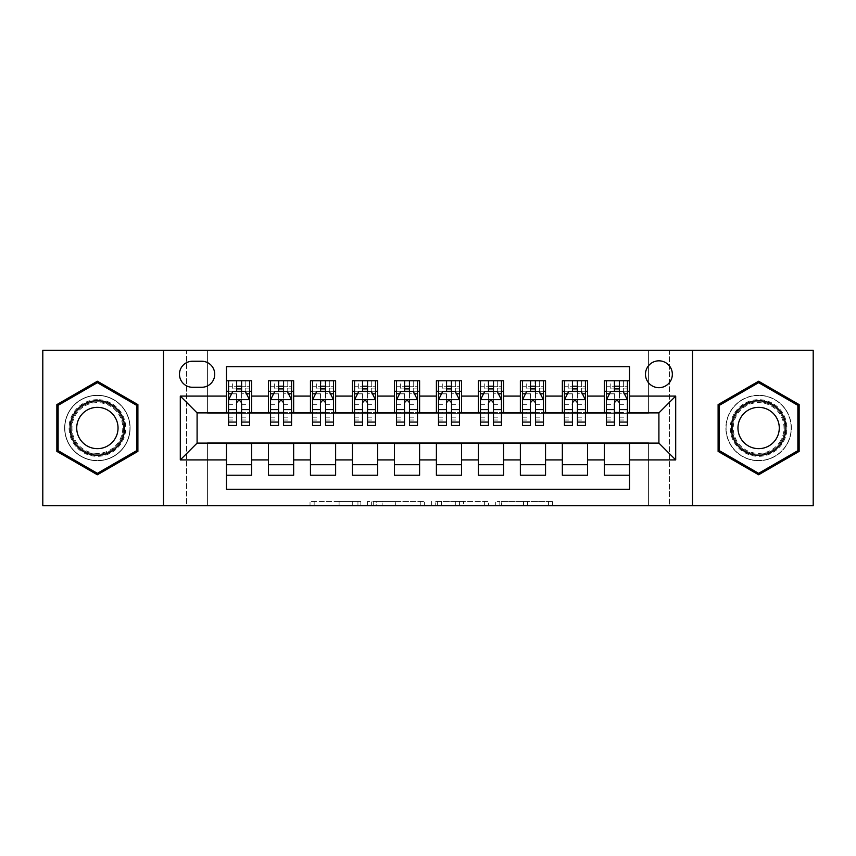 <?xml version="1.0" encoding="UTF-8"?>
<svg xmlns="http://www.w3.org/2000/svg" width="856" height="856" viewBox="0 0 856 856"><rect width="100%" height="100%" fill="white"/><g stroke="black" fill="none" stroke-linecap="round" stroke-linejoin="round"><path stroke-width="0.64" stroke-dasharray="4.28 3.21" d="M360.825 505.671L314.163 505.671L360.825 505.671L360.825 501.466L339.094 501.466L339.094 505.671L339.094 501.466L360.825 501.466L360.825 505.671L360.825 501.466L339.094 501.466L339.094 505.671L339.094 501.466L360.825 501.466L314.163 501.466L360.825 501.466M758.619 395.258A32.742 32.742 0 0 0 725.877 428A32.742 32.742 0 0 0 758.619 460.742A32.742 32.742 0 0 1 725.877 428A32.742 32.742 0 0 1 758.619 395.258A32.742 32.742 0 0 1 791.372 428A32.742 32.742 0 0 1 758.619 460.742A32.742 32.742 0 0 0 791.372 428A32.742 32.742 0 0 0 758.619 395.258M658.906 360.825A13.439 13.439 0 0 0 645.478 374.265A13.439 13.439 0 0 0 658.906 387.693A13.439 13.439 0 0 0 672.345 374.265A13.439 13.439 0 0 0 658.906 360.825M97.381 460.742A32.742 32.742 0 0 1 64.628 428A32.742 32.742 0 0 1 97.381 395.258A32.742 32.742 0 0 1 130.123 428A32.742 32.742 0 0 1 97.381 460.742A32.742 32.742 0 0 1 64.628 428A32.742 32.742 0 0 1 97.381 395.258A32.742 32.742 0 0 1 130.123 428A32.742 32.742 0 0 1 97.381 460.742M548.439 505.671L499.808 505.671L548.439 505.671L548.439 501.466L527.628 501.466L552.559 501.466L552.559 505.671L552.559 501.466L499.808 501.466L552.559 501.466L552.559 505.671L552.559 501.466L548.439 501.466L548.439 505.671M523.508 505.671L501.456 505.671L523.508 505.671L523.508 501.466L527.628 501.466L523.508 501.466L523.508 505.671L523.508 501.466L501.456 501.466L501.456 505.671L501.456 501.466L523.508 501.466L523.508 505.671M495.688 505.671L499.808 505.671L495.688 505.671L495.688 501.466L499.808 501.466L495.688 501.466L495.688 505.671M310.033 505.671L314.163 505.671L310.033 505.671L310.033 501.466L314.163 501.466L310.033 501.466L310.033 505.671M648.409 505.671L669.403 505.671L669.403 350.329L813.2 350.329L813.2 505.671L669.403 505.671L669.403 350.329L648.409 350.329L648.409 413.309L207.591 413.309L207.591 350.329L648.409 350.329L648.409 413.309L207.591 413.309L207.591 350.329L186.597 350.329L186.597 505.671L42.8 505.671L42.8 350.329L186.597 350.329L186.597 505.671L207.591 505.671L207.591 442.691L648.409 442.691L648.409 505.671L207.591 505.671L207.591 442.691L648.409 442.691L648.409 505.671M424.394 505.671L420.275 505.671L424.394 505.671L424.394 501.466L424.394 505.671M371.643 505.671L420.275 505.671L367.524 505.671L371.643 505.671L371.643 501.466L424.394 501.466L367.524 501.466L367.524 505.671L367.524 501.466L371.643 501.466L371.643 505.671M435.725 505.671L488.476 505.671L431.606 505.671L435.725 505.671L435.725 501.466L488.476 501.466L488.476 505.671L488.476 501.466L463.545 501.466L463.545 505.671M604.336 380.77L629.524 380.77L629.524 391.267L604.336 391.267L604.336 380.77M562.349 380.77L587.537 380.77L587.537 391.267L562.349 391.267L562.349 380.77M520.362 380.77L545.55 380.77L545.55 391.267L520.362 391.267L520.362 380.77M478.376 380.77L503.574 380.77L503.574 391.267L478.376 391.267L478.376 380.77M436.4 380.77L461.587 380.77L461.587 391.267L436.4 391.267L436.4 380.77M394.413 380.77L419.601 380.77L419.601 391.267L394.413 391.267L394.413 380.77M352.426 380.77L377.624 380.77L377.624 391.267L352.426 391.267L352.426 380.77M310.45 380.77L335.638 380.77L335.638 391.267L310.45 391.267L310.45 380.77M268.463 380.77L293.651 380.77L293.651 391.267L268.463 391.267L268.463 380.77M226.476 475.23L226.476 464.733L251.664 464.733L251.664 475.23L226.476 475.23L226.476 489.3L629.524 489.3L629.524 475.23L604.336 475.23L604.336 464.733L629.524 464.733L629.524 475.23M293.651 475.23L268.463 475.23L268.463 464.733L293.651 464.733L293.651 475.23M335.638 475.23L310.45 475.23L310.45 464.733L335.638 464.733L335.638 475.23M377.624 475.23L352.426 475.23L352.426 464.733L377.624 464.733L377.624 475.23M419.601 475.23L394.413 475.23L394.413 464.733L419.601 464.733L419.601 475.23M461.587 475.23L436.4 475.23L436.4 464.733L461.587 464.733L461.587 475.23M503.574 475.23L478.376 475.23L478.376 464.733L503.574 464.733L503.574 475.23M545.55 475.23L520.362 475.23L520.362 464.733L545.55 464.733L545.55 475.23M587.537 475.23L562.349 475.23L562.349 464.733L587.537 464.733L587.537 475.23M604.336 464.733L604.336 443.536L658.906 443.119L658.906 412.881L587.537 412.881L587.537 391.267M587.537 412.464L545.55 412.881L545.55 391.267M545.55 412.464L503.574 412.881L503.574 391.267M503.574 412.464L461.587 412.881L461.587 391.267M461.587 412.464L419.601 412.881L419.601 391.267M419.601 412.464L377.624 412.881L377.624 391.267M377.624 412.464L335.638 412.881L335.638 391.267M335.638 412.464L293.651 412.881L293.651 391.267M226.476 380.77L251.664 380.77L251.664 391.267L226.476 391.267L226.476 366.7L629.524 366.7L629.524 380.77M562.349 464.733L562.349 443.536L604.336 443.536M520.362 464.733L520.362 443.536L562.349 443.536M478.376 464.733L478.376 443.536L520.362 443.536M436.4 464.733L436.4 443.536L478.376 443.536M394.413 464.733L394.413 443.536L436.4 443.536M352.426 464.733L352.426 443.536L394.413 443.536M310.45 464.733L310.45 443.536L352.426 443.536M268.463 464.733L268.463 443.536L310.45 443.536M293.651 412.464L251.664 412.881L251.664 391.267M226.476 464.733L226.476 443.536L268.463 443.536M251.664 412.464L197.094 412.881L197.094 443.119L226.476 443.536M241.595 391.267L236.556 391.267M226.476 412.464L226.476 391.267M228.573 412.464L236.556 412.464M241.595 412.464L249.567 412.464M251.664 464.733L251.664 443.536M270.56 412.464L278.542 412.464M283.571 412.464L291.554 412.464M283.571 391.267L278.542 391.267M268.463 412.464L268.463 391.267M293.651 464.733L293.651 443.536M335.638 464.733L335.638 443.536M310.45 412.464L310.45 391.267M325.558 391.267L320.519 391.267M312.547 412.464L320.519 412.464M325.558 412.464L333.54 412.464M377.624 464.733L377.624 443.536M352.426 412.464L352.426 391.267M367.545 391.267L362.505 391.267M354.534 412.464L362.505 412.464M367.545 412.464L375.517 412.464M419.601 464.733L419.601 443.536M394.413 412.464L394.413 391.267M409.532 391.267L404.492 391.267M396.51 412.464L404.492 412.464M409.532 412.464L417.503 412.464M461.587 464.733L461.587 443.536M436.4 412.464L436.4 391.267M451.508 391.267L446.468 391.267M438.497 412.464L446.468 412.464M451.508 412.464L459.49 412.464M503.574 464.733L503.574 443.536M478.376 412.464L478.376 391.267M493.495 391.267L488.455 391.267M480.484 412.464L488.455 412.464M493.495 412.464L501.466 412.464M545.55 464.733L545.55 443.536M520.362 412.464L520.362 391.267M535.481 391.267L530.442 391.267M522.46 412.464L530.442 412.464M535.481 412.464L543.453 412.464M587.537 464.733L587.537 443.536M562.349 412.464L562.349 391.267M577.458 391.267L572.429 391.267M564.446 412.464L572.429 412.464M577.458 412.464L585.44 412.464M629.524 464.733L629.524 443.536M604.336 412.464L604.336 391.267M629.524 412.464L629.524 391.267M619.444 391.267L614.405 391.267M606.433 412.464L614.405 412.464M619.444 412.464L627.427 412.464M192.472 361.243A13.011 13.011 0 0 0 179.46 374.265A13.011 13.011 0 0 0 192.472 387.276L201.706 387.276A13.011 13.011 0 0 0 214.728 374.265A13.011 13.011 0 0 0 201.706 361.243L192.472 361.243M163.507 505.671L163.507 350.329M692.493 350.329L692.493 505.671M56.86 451.39L97.381 474.78L137.891 451.39L137.891 404.61L97.381 381.22L56.86 404.61L56.86 451.39M799.14 451.39L799.14 404.61L758.619 381.22L718.109 404.61L718.109 451.39L758.619 474.78L799.14 451.39M376.18 505.671L382.151 505.671L376.18 505.671L376.18 501.466L373.291 501.466L373.291 505.671L373.291 501.466L382.151 501.466L376.18 501.466L376.18 505.671M382.151 505.671L395.344 505.671L382.151 505.671L382.151 501.466L395.344 501.466L395.344 505.671L395.344 501.466L382.151 501.466L382.151 505.671M435.725 501.466L459.426 501.466L459.426 505.671L459.426 501.466L455.306 501.466L459.426 501.466L459.426 505.671L459.426 501.466L463.545 501.466M437.373 501.466L437.373 505.671L437.373 501.466M431.606 501.466L431.606 505.671L431.606 501.466M228.573 380.77L228.573 391.267L228.573 386.227L236.556 386.227L236.556 380.77L249.567 380.77L236.556 380.77M228.573 399.87L228.573 420.018L228.573 399.87L232.779 391.47L245.372 391.47L249.567 399.87L249.567 420.018L249.567 399.87M228.573 425.486L228.573 386.227L249.567 386.227L249.567 391.267L249.567 380.77M249.567 425.486L249.567 386.227L241.595 386.227L241.595 380.77M232.361 380.77L245.79 380.77L232.361 380.77L232.361 391.267L245.79 391.267L232.361 391.267L232.361 380.77M236.556 386.227L236.556 393.867L228.573 393.867M249.567 393.867L241.595 393.867L241.595 386.227M231.623 393.781L236.556 393.781L236.556 391.47M241.595 391.47L241.595 393.781L246.528 393.781M236.556 425.486L236.556 393.867M241.595 393.867L241.595 425.486M236.556 393.781L236.556 403.015C238.225 399.838 239.905 399.838 241.595 403.015L241.595 393.781M228.573 391.267L249.567 391.267M245.79 380.77L245.79 391.267L245.79 380.77M97.381 399.656A28.344 28.344 0 0 0 69.036 428A28.344 28.344 0 0 0 97.381 456.344A28.344 28.344 0 0 0 125.714 428A28.344 28.344 0 0 0 97.381 399.656M97.381 454.236A26.236 26.236 0 0 1 71.144 428A26.236 26.236 0 0 1 97.381 401.764A26.236 26.236 0 0 0 71.144 428A26.236 26.236 0 0 0 97.381 454.236A26.236 26.236 0 0 0 123.617 428A26.236 26.236 0 0 0 97.381 401.764A26.236 26.236 0 0 1 123.617 428A26.236 26.236 0 0 1 97.381 454.236A26.236 26.236 0 0 0 123.617 428A26.236 26.236 0 0 0 97.381 401.764M97.381 407.338A20.662 20.662 0 0 0 76.719 428A20.662 20.662 0 0 0 97.381 448.662A20.662 20.662 0 0 0 118.042 428A20.662 20.662 0 0 0 97.381 407.338M97.381 395.461A32.539 32.539 0 0 1 129.919 428A32.539 32.539 0 0 1 97.381 460.539A32.539 32.539 0 0 1 64.842 428A32.539 32.539 0 0 1 97.381 395.461A32.539 32.539 0 0 1 129.919 428A32.539 32.539 0 0 1 97.381 460.539A32.539 32.539 0 0 1 64.842 428A32.539 32.539 0 0 1 97.381 395.461M136.628 450.663L97.381 473.325L58.122 450.663L58.122 405.337L97.381 382.675L136.628 405.337L136.628 450.663M734.084 413.833A28.344 28.344 0 0 0 744.453 452.546A28.344 28.344 0 0 0 783.165 442.167A28.344 28.344 0 0 0 772.786 403.454A28.344 28.344 0 0 0 734.084 413.833M781.346 441.118A26.236 26.236 0 0 1 745.501 450.727A26.236 26.236 0 0 1 735.893 414.882A26.236 26.236 0 0 0 745.501 450.727A26.236 26.236 0 0 0 781.346 441.118A26.236 26.236 0 0 0 771.738 405.273A26.236 26.236 0 0 0 735.893 414.882A26.236 26.236 0 0 1 771.738 405.273A26.236 26.236 0 0 1 781.346 441.118A26.236 26.236 0 0 0 771.738 405.273A26.236 26.236 0 0 0 735.893 414.882M740.729 417.675A20.662 20.662 0 0 0 748.294 445.89A20.662 20.662 0 0 0 776.51 438.325A20.662 20.662 0 0 0 768.956 410.11A20.662 20.662 0 0 0 740.729 417.675M730.446 411.736A32.539 32.539 0 0 1 774.894 399.827A32.539 32.539 0 0 1 786.803 444.264A32.539 32.539 0 0 1 742.355 456.173A32.539 32.539 0 0 1 730.446 411.736A32.539 32.539 0 0 1 774.894 399.827A32.539 32.539 0 0 1 786.803 444.264A32.539 32.539 0 0 1 742.355 456.173A32.539 32.539 0 0 1 730.446 411.736M797.878 405.337L797.878 450.663L758.619 473.325L719.372 450.663L719.372 405.337L758.619 382.675L797.878 405.337M270.56 380.77L270.56 391.267L270.56 386.227L278.542 386.227L278.542 380.77L291.554 380.77L278.542 380.77M270.56 399.87L270.56 420.018L270.56 399.87L274.755 391.47L287.359 391.47L291.554 399.87L291.554 420.018L291.554 399.87M270.56 425.486L270.56 386.227L291.554 386.227L291.554 391.267L291.554 380.77M291.554 425.486L291.554 386.227L283.571 386.227L283.571 380.77M274.337 380.77L287.776 380.77L274.337 380.77L274.337 391.267L287.776 391.267L274.337 391.267L274.337 380.77M278.542 386.227L278.542 393.867L270.56 393.867M291.554 393.867L283.571 393.867L283.571 386.227M273.61 393.781L278.542 393.781L278.542 391.47M283.571 391.47L283.571 393.781L288.515 393.781M278.542 425.486L278.542 393.867M283.571 393.867L283.571 425.486M278.542 393.781L278.542 403.015C280.212 399.838 281.892 399.838 283.571 403.015L283.571 393.781M270.56 391.267L291.554 391.267M287.776 380.77L287.776 391.267L287.776 380.77M312.547 380.77L312.547 391.267L312.547 386.227L320.519 386.227L320.519 380.77L333.54 380.77L320.519 380.77M312.547 399.87L312.547 420.018L312.547 399.87L316.741 391.47L329.335 391.47L333.54 399.87L333.54 420.018L333.54 399.87M312.547 425.486L312.547 386.227L333.54 386.227L333.54 391.267L333.54 380.77M333.54 425.486L333.54 386.227L325.558 386.227L325.558 380.77M316.324 380.77L329.763 380.77L316.324 380.77L316.324 391.267L329.763 391.267L316.324 391.267L316.324 380.77M320.519 386.227L320.519 393.867L312.547 393.867M333.54 393.867L325.558 393.867L325.558 386.227M315.586 393.781L320.519 393.781L320.519 391.47M325.558 391.47L325.558 393.781L330.491 393.781M320.519 425.486L320.519 393.867M325.558 393.867L325.558 425.486M320.519 393.781L320.519 403.015C322.198 399.838 323.878 399.838 325.558 403.015L325.558 393.781M312.547 391.267L333.54 391.267M329.763 380.77L329.763 391.267L329.763 380.77M354.534 380.77L354.534 391.267L354.534 386.227L362.505 386.227L362.505 380.77L375.517 380.77L362.505 380.77M354.534 399.87L354.534 420.018L354.534 399.87L358.728 391.47L371.322 391.47L375.517 399.87L375.517 420.018L375.517 399.87M354.534 425.486L354.534 386.227L375.517 386.227L375.517 391.267L375.517 380.77M375.517 425.486L375.517 386.227L367.545 386.227L367.545 380.77M358.311 380.77L371.739 380.77L358.311 380.77L358.311 391.267L371.739 391.267L358.311 391.267L358.311 380.77M362.505 386.227L362.505 393.867L354.534 393.867M375.517 393.867L367.545 393.867L367.545 386.227M357.573 393.781L362.505 393.781L362.505 391.47M367.545 391.47L367.545 393.781L372.478 393.781M362.505 425.486L362.505 393.867M367.545 393.867L367.545 425.486M362.505 393.781L362.505 403.015C364.185 399.838 365.865 399.838 367.545 403.015L367.545 393.781M354.534 391.267L375.517 391.267M371.739 380.77L371.739 391.267L371.739 380.77M396.51 380.77L396.51 391.267L396.51 386.227L404.492 386.227L404.492 380.77L417.503 380.77L404.492 380.77M396.51 399.87L396.51 420.018L396.51 399.87L400.715 391.47L413.309 391.47L417.503 399.87L417.503 420.018L417.503 399.87M396.51 425.486L396.51 386.227L417.503 386.227L417.503 391.267L417.503 380.77M417.503 425.486L417.503 386.227L409.532 386.227L409.532 380.77M400.287 380.77L413.726 380.77L400.287 380.77L400.287 391.267L413.726 391.267L400.287 391.267L400.287 380.77M404.492 386.227L404.492 393.867L396.51 393.867M417.503 393.867L409.532 393.867L409.532 386.227M399.559 393.781L404.492 393.781L404.492 391.47M409.532 391.47L409.532 393.781L414.465 393.781M404.492 425.486L404.492 393.867M409.532 393.867L409.532 425.486M404.492 393.781L404.492 403.015C406.161 399.838 407.841 399.838 409.532 403.015L409.532 393.781M396.51 391.267L417.503 391.267M413.726 380.77L413.726 391.267L413.726 380.77M438.497 380.77L438.497 391.267L438.497 386.227L446.468 386.227L446.468 380.77L459.49 380.77L446.468 380.77M438.497 399.87L438.497 420.018L438.497 399.87L442.691 391.47L455.285 391.47L459.49 399.87L459.49 420.018L459.49 399.87M438.497 425.486L438.497 386.227L459.49 386.227L459.49 391.267L459.49 380.77M459.49 425.486L459.49 386.227L451.508 386.227L451.508 380.77M442.274 380.77L455.713 380.77L442.274 380.77L442.274 391.267L455.713 391.267L442.274 391.267L442.274 380.77M446.468 386.227L446.468 393.867L438.497 393.867M459.49 393.867L451.508 393.867L451.508 386.227M441.536 393.781L446.468 393.781L446.468 391.47M451.508 391.47L451.508 393.781L456.441 393.781M446.468 425.486L446.468 393.867M451.508 393.867L451.508 425.486M446.468 393.781L446.468 403.015C448.148 399.838 449.828 399.838 451.508 403.015L451.508 393.781M438.497 391.267L459.49 391.267M455.713 380.77L455.713 391.267L455.713 380.77M480.484 380.77L480.484 391.267L480.484 386.227L488.455 386.227L488.455 380.77L501.466 380.77L488.455 380.77M480.484 399.87L480.484 420.018L480.484 399.87L484.678 391.47L497.272 391.47L501.466 399.87L501.466 420.018L501.466 399.87M480.484 425.486L480.484 386.227L501.466 386.227L501.466 391.267L501.466 380.77M501.466 425.486L501.466 386.227L493.495 386.227L493.495 380.77M484.261 380.77L497.689 380.77L484.261 380.77L484.261 391.267L497.689 391.267L484.261 391.267L484.261 380.77M488.455 386.227L488.455 393.867L480.484 393.867M501.466 393.867L493.495 393.867L493.495 386.227M483.522 393.781L488.455 393.781L488.455 391.47M493.495 391.47L493.495 393.781L498.427 393.781M488.455 425.486L488.455 393.867M493.495 393.867L493.495 425.486M488.455 393.781L488.455 403.015C490.135 399.838 491.815 399.838 493.495 403.015L493.495 393.781M480.484 391.267L501.466 391.267M497.689 380.77L497.689 391.267L497.689 380.77M522.46 380.77L522.46 391.267L522.46 386.227L530.442 386.227L530.442 380.77L543.453 380.77L530.442 380.77M522.46 399.87L522.46 420.018L522.46 399.87L526.665 391.47L539.259 391.47L543.453 399.87L543.453 420.018L543.453 399.87M522.46 425.486L522.46 386.227L543.453 386.227L543.453 391.267L543.453 380.77M543.453 425.486L543.453 386.227L535.481 386.227L535.481 380.77M526.237 380.77L539.676 380.77L526.237 380.77L526.237 391.267L539.676 391.267L526.237 391.267L526.237 380.77M530.442 386.227L530.442 393.867L522.46 393.867M543.453 393.867L535.481 393.867L535.481 386.227M525.509 393.781L530.442 393.781L530.442 391.47M535.481 391.47L535.481 393.781L540.414 393.781M530.442 425.486L530.442 393.867M535.481 393.867L535.481 425.486M530.442 393.781L530.442 403.015C532.111 399.838 533.791 399.838 535.481 403.015L535.481 393.781M522.46 391.267L543.453 391.267M539.676 380.77L539.676 391.267L539.676 380.77M564.446 380.77L564.446 391.267L564.446 386.227L572.429 386.227L572.429 380.77L585.44 380.77L572.429 380.77M564.446 399.87L564.446 420.018L564.446 399.87L568.641 391.47L581.245 391.47L585.44 399.87L585.44 420.018L585.44 399.87M564.446 425.486L564.446 386.227L585.44 386.227L585.44 391.267L585.44 380.77M585.44 425.486L585.44 386.227L577.458 386.227L577.458 380.77M568.223 380.77L581.663 380.77L568.223 380.77L568.223 391.267L581.663 391.267L568.223 391.267L568.223 380.77M572.429 386.227L572.429 393.867L564.446 393.867M585.44 393.867L577.458 393.867L577.458 386.227M567.485 393.781L572.429 393.781L572.429 391.47M577.458 391.47L577.458 393.781L582.39 393.781M572.429 425.486L572.429 393.867M577.458 393.867L577.458 425.486M572.429 393.781L572.429 403.015C574.098 399.838 575.778 399.838 577.458 403.015L577.458 393.781M564.446 391.267L585.44 391.267M581.663 380.77L581.663 391.267L581.663 380.77M606.433 380.77L606.433 391.267L606.433 386.227L614.405 386.227L614.405 380.77L627.427 380.77L614.405 380.77M606.433 399.87L606.433 420.018L606.433 399.87L610.628 391.47L623.222 391.47L627.427 399.87L627.427 420.018L627.427 399.87M606.433 425.486L606.433 386.227L627.427 386.227L627.427 391.267L627.427 380.77M627.427 425.486L627.427 386.227L619.444 386.227L619.444 380.77M610.21 380.77L623.639 380.77L610.21 380.77L610.21 391.267L623.639 391.267L610.21 391.267L610.21 380.77M614.405 386.227L614.405 393.867L606.433 393.867M627.427 393.867L619.444 393.867L619.444 386.227M609.472 393.781L614.405 393.781L614.405 391.47M619.444 391.47L619.444 393.781L624.377 393.781M614.405 425.486L614.405 393.867M619.444 393.867L619.444 425.486M614.405 393.781L614.405 403.015C616.085 399.838 617.765 399.838 619.444 403.015L619.444 393.781M606.433 391.267L627.427 391.267M623.639 380.77L623.639 391.267L623.639 380.77M357.947 501.466L357.947 505.671L357.947 501.466M352.276 501.466L352.276 505.671L352.276 501.466M314.163 501.466L314.163 505.671L314.163 501.466M420.275 501.466L420.275 505.671L420.275 501.466M484.357 501.466L484.357 505.671L484.357 501.466M455.306 501.466L455.306 505.671L455.306 501.466M441.493 501.466L441.493 505.671L441.493 501.466M527.628 501.466L527.628 505.671L527.628 501.466M499.808 501.466L499.808 505.671L499.808 501.466M228.68 399.656L249.46 399.656M228.573 417.182L236.556 417.182M241.595 417.182L249.567 417.182M228.573 404.728L236.556 404.728M241.595 404.728L249.567 404.728M249.567 388.902L241.595 388.902M236.556 388.902L228.573 388.902M236.973 391.267L236.973 380.77M241.178 391.267L241.178 380.77M97.381 453.38A25.38 25.38 0 0 1 72 428A25.38 25.38 0 0 1 97.381 402.62A25.38 25.38 0 0 1 122.761 428A25.38 25.38 0 0 1 97.381 453.38M780.597 440.69A25.38 25.38 0 0 1 745.929 449.978A25.38 25.38 0 0 1 736.642 415.31A25.38 25.38 0 0 1 771.31 406.022A25.38 25.38 0 0 1 780.597 440.69M270.667 399.656L291.447 399.656M270.56 417.182L278.542 417.182M283.571 417.182L291.554 417.182M270.56 404.728L278.542 404.728M283.571 404.728L291.554 404.728M291.554 388.902L283.571 388.902M278.542 388.902L270.56 388.902M278.96 391.267L278.96 380.77M283.154 391.267L283.154 380.77M312.654 399.656L333.433 399.656M312.547 417.182L320.519 417.182M325.558 417.182L333.54 417.182M312.547 404.728L320.519 404.728M325.558 404.728L333.54 404.728M333.54 388.902L325.558 388.902M320.519 388.902L312.547 388.902M320.947 391.267L320.947 380.77M325.141 391.267L325.141 380.77M354.63 399.656L375.42 399.656M354.534 417.182L362.505 417.182M367.545 417.182L375.517 417.182M354.534 404.728L362.505 404.728M367.545 404.728L375.517 404.728M375.517 388.902L367.545 388.902M362.505 388.902L354.534 388.902M362.923 391.267L362.923 380.77M367.128 391.267L367.128 380.77M396.617 399.656L417.396 399.656M396.51 417.182L404.492 417.182M409.532 417.182L417.503 417.182M396.51 404.728L404.492 404.728M409.532 404.728L417.503 404.728M417.503 388.902L409.532 388.902M404.492 388.902L396.51 388.902M404.909 391.267L404.909 380.77M409.104 391.267L409.104 380.77M438.604 399.656L459.383 399.656M438.497 417.182L446.468 417.182M451.508 417.182L459.49 417.182M438.497 404.728L446.468 404.728M451.508 404.728L459.49 404.728M459.49 388.902L451.508 388.902M446.468 388.902L438.497 388.902M446.896 391.267L446.896 380.77M451.091 391.267L451.091 380.77M480.58 399.656L501.37 399.656M480.484 417.182L488.455 417.182M493.495 417.182L501.466 417.182M480.484 404.728L488.455 404.728M493.495 404.728L501.466 404.728M501.466 388.902L493.495 388.902M488.455 388.902L480.484 388.902M488.872 391.267L488.872 380.77M493.077 391.267L493.077 380.77M522.567 399.656L543.346 399.656M522.46 417.182L530.442 417.182M535.481 417.182L543.453 417.182M522.46 404.728L530.442 404.728M535.481 404.728L543.453 404.728M543.453 388.902L535.481 388.902M530.442 388.902L522.46 388.902M530.859 391.267L530.859 380.77M535.054 391.267L535.054 380.77M564.553 399.656L585.333 399.656M564.446 417.182L572.429 417.182M577.458 417.182L585.44 417.182M564.446 404.728L572.429 404.728M577.458 404.728L585.44 404.728M585.44 388.902L577.458 388.902M572.429 388.902L564.446 388.902M572.846 391.267L572.846 380.77M577.04 391.267L577.04 380.77M606.54 399.656L627.32 399.656M606.433 417.182L614.405 417.182M619.444 417.182L627.427 417.182M606.433 404.728L614.405 404.728M619.444 404.728L627.427 404.728M627.427 388.902L619.444 388.902M614.405 388.902L606.433 388.902M614.822 391.267L614.822 380.77M619.027 391.267L619.027 380.77M228.573 420.018L236.556 420.018M241.595 420.018L249.567 420.018M270.56 420.018L278.542 420.018M283.571 420.018L291.554 420.018M312.547 420.018L320.519 420.018M325.558 420.018L333.54 420.018M354.534 420.018L362.505 420.018M367.545 420.018L375.517 420.018M396.51 420.018L404.492 420.018M409.532 420.018L417.503 420.018M438.497 420.018L446.468 420.018M451.508 420.018L459.49 420.018M480.484 420.018L488.455 420.018M493.495 420.018L501.466 420.018M522.46 420.018L530.442 420.018M535.481 420.018L543.453 420.018M564.446 420.018L572.429 420.018M577.458 420.018L585.44 420.018M606.433 420.018L614.405 420.018M619.444 420.018L627.427 420.018"/><path stroke-width="1.28" d="M658.906 360.825A13.439 13.439 0 0 0 645.478 374.265A13.439 13.439 0 0 0 658.906 387.693A13.439 13.439 0 0 0 672.345 374.265A13.439 13.439 0 0 0 658.906 360.825M692.493 505.671L813.2 505.671L813.2 350.329L692.493 350.329L692.493 505.671L163.507 505.671L163.507 350.329L42.8 350.329L42.8 505.671L163.507 505.671M629.524 380.77L604.336 380.77L604.336 396.093L587.537 396.093L587.537 412.881L604.336 412.881L604.336 396.093M587.537 396.093L587.537 380.77L562.349 380.77L562.349 396.093L545.55 396.093L545.55 412.881L562.349 412.881L562.349 396.093M545.55 396.093L545.55 380.77L520.362 380.77L520.362 396.093L503.574 396.093L503.574 412.881L520.362 412.881L520.362 396.093M503.574 396.093L503.574 380.77L478.376 380.77L478.376 396.093L461.587 396.093L461.587 412.881L478.376 412.881L478.376 396.093M461.587 396.093L461.587 380.77L436.4 380.77L436.4 396.093L419.601 396.093L419.601 412.881L436.4 412.881L436.4 396.093M419.601 396.093L419.601 380.77L394.413 380.77L394.413 396.093L377.624 396.093L377.624 412.881L394.413 412.881L394.413 396.093M377.624 396.093L377.624 380.77L352.426 380.77L352.426 396.093L335.638 396.093L335.638 412.881L352.426 412.881L352.426 396.093M335.638 396.093L335.638 380.77L310.45 380.77L310.45 396.093L293.651 396.093L293.651 412.881L310.45 412.881L310.45 396.093M293.651 396.093L293.651 380.77L268.463 380.77L268.463 412.881L251.664 412.881L251.664 380.77L226.476 380.77M226.476 475.23L251.664 475.23L251.664 443.119L268.463 443.119L268.463 475.23L293.651 475.23L293.651 443.119L310.45 443.119L310.45 459.907L293.651 459.907M310.45 459.907L310.45 475.23L335.638 475.23L335.638 443.119L352.426 443.119L352.426 459.907L335.638 459.907M352.426 459.907L352.426 475.23L377.624 475.23L377.624 443.119L394.413 443.119L394.413 459.907L377.624 459.907M394.413 459.907L394.413 475.23L419.601 475.23L419.601 443.119L436.4 443.119L436.4 459.907L419.601 459.907M436.4 459.907L436.4 475.23L461.587 475.23L461.587 443.119L478.376 443.119L478.376 459.907L461.587 459.907M478.376 459.907L478.376 475.23L503.574 475.23L503.574 443.119L520.362 443.119L520.362 459.907L503.574 459.907M520.362 459.907L520.362 475.23L545.55 475.23L545.55 443.119L562.349 443.119L562.349 459.907L545.55 459.907M562.349 459.907L562.349 475.23L587.537 475.23L587.537 443.119L604.336 443.119L604.336 459.907L587.537 459.907M192.472 387.276L201.706 387.276A13.011 13.011 0 0 0 214.728 374.265A13.011 13.011 0 0 0 201.706 361.243L192.472 361.243A13.011 13.011 0 0 0 179.46 374.265A13.011 13.011 0 0 0 192.472 387.276M692.493 350.329L163.507 350.329M629.524 396.093L629.524 366.7L226.476 366.7L226.476 412.881L197.094 412.881L197.094 443.119L226.476 443.119L226.476 489.3L629.524 489.3L629.524 443.119L658.906 443.119L658.906 412.881L629.524 412.881L629.524 396.093L675.705 396.093L675.705 459.907L629.524 459.907M226.476 459.907L180.295 459.907L180.295 396.093L226.476 396.093M604.336 459.907L604.336 475.23L629.524 475.23M226.476 391.267L228.573 391.267M236.556 391.267L241.595 391.267M249.567 391.267L251.664 391.267M226.476 412.464L228.573 412.464M236.556 412.464L241.595 412.464M249.567 412.464L251.664 412.464M226.476 443.536L251.664 443.536M226.476 464.733L251.664 464.733M268.463 412.464L270.56 412.464M278.542 412.464L283.571 412.464M291.554 412.464L293.651 412.464M268.463 391.267L270.56 391.267M278.542 391.267L283.571 391.267M291.554 391.267L293.651 391.267M268.463 443.536L293.651 443.536M268.463 464.733L293.651 464.733M310.45 443.536L335.638 443.536M310.45 464.733L335.638 464.733M310.45 391.267L312.547 391.267M320.519 391.267L325.558 391.267M333.54 391.267L335.638 391.267M310.45 412.464L312.547 412.464M320.519 412.464L325.558 412.464M333.54 412.464L335.638 412.464M352.426 443.536L377.624 443.536M352.426 464.733L377.624 464.733M352.426 391.267L354.534 391.267M362.505 391.267L367.545 391.267M375.517 391.267L377.624 391.267M352.426 412.464L354.534 412.464M362.505 412.464L367.545 412.464M375.517 412.464L377.624 412.464M394.413 443.536L419.601 443.536M394.413 464.733L419.601 464.733M394.413 391.267L396.51 391.267M404.492 391.267L409.532 391.267M417.503 391.267L419.601 391.267M394.413 412.464L396.51 412.464M404.492 412.464L409.532 412.464M417.503 412.464L419.601 412.464M436.4 443.536L461.587 443.536M436.4 464.733L461.587 464.733M436.4 391.267L438.497 391.267M446.468 391.267L451.508 391.267M459.49 391.267L461.587 391.267M436.4 412.464L438.497 412.464M446.468 412.464L451.508 412.464M459.49 412.464L461.587 412.464M478.376 443.536L503.574 443.536M478.376 464.733L503.574 464.733M478.376 391.267L480.484 391.267M488.455 391.267L493.495 391.267M501.466 391.267L503.574 391.267M478.376 412.464L480.484 412.464M488.455 412.464L493.495 412.464M501.466 412.464L503.574 412.464M520.362 443.536L545.55 443.536M520.362 464.733L545.55 464.733M520.362 391.267L522.46 391.267M530.442 391.267L535.481 391.267M543.453 391.267L545.55 391.267M520.362 412.464L522.46 412.464M530.442 412.464L535.481 412.464M543.453 412.464L545.55 412.464M562.349 443.536L587.537 443.536M562.349 464.733L587.537 464.733M562.349 391.267L564.446 391.267M572.429 391.267L577.458 391.267M585.44 391.267L587.537 391.267M562.349 412.464L564.446 412.464M572.429 412.464L577.458 412.464M585.44 412.464L587.537 412.464M604.336 443.536L629.524 443.536M604.336 464.733L629.524 464.733M604.336 391.267L606.433 391.267M614.405 391.267L619.444 391.267M627.427 391.267L629.524 391.267M604.336 412.464L606.433 412.464M614.405 412.464L619.444 412.464M627.427 412.464L629.524 412.464M197.094 412.881L180.295 396.093M197.094 443.119L180.295 459.907M675.705 396.093L658.906 412.881M675.705 459.907L658.906 443.119M97.381 474.78L137.891 451.39L137.891 404.61L97.381 381.22L56.86 404.61L56.86 451.39L97.381 474.78M799.14 404.61L758.619 381.22L718.109 404.61L718.109 451.39L758.619 474.78L799.14 451.39L799.14 404.61M241.595 386.227L236.556 386.227M249.567 422.062L241.595 422.062L241.595 425.486L249.567 425.486L249.567 399.87L245.372 391.47L232.779 391.47L228.573 399.87L228.573 425.486L236.556 425.486L236.556 422.062L228.573 422.062M228.573 399.87L228.573 380.77M249.567 399.87L249.567 380.77M236.556 391.47L236.556 380.77M241.595 380.77L241.595 391.47M241.595 422.062L241.595 403.015C239.915 399.784 238.236 399.784 236.556 403.015L236.556 422.062M97.381 400.715A27.285 27.285 0 0 0 70.085 428A27.285 27.285 0 0 0 97.381 455.285A27.285 27.285 0 0 0 124.666 428A27.285 27.285 0 0 0 97.381 400.715M97.381 407.338A20.662 20.662 0 0 0 76.719 428A20.662 20.662 0 0 0 97.381 448.662A20.662 20.662 0 0 0 118.042 428A20.662 20.662 0 0 0 97.381 407.338M136.628 450.663L97.381 473.325L58.122 450.663L58.122 405.337L97.381 382.675L136.628 405.337L136.628 450.663M734.983 414.358A27.285 27.285 0 0 0 744.977 451.636A27.285 27.285 0 0 0 782.256 441.643A27.285 27.285 0 0 0 772.262 404.364A27.285 27.285 0 0 0 734.983 414.358M740.729 417.675A20.662 20.662 0 0 0 748.294 445.89A20.662 20.662 0 0 0 776.51 438.325A20.662 20.662 0 0 0 768.956 410.11A20.662 20.662 0 0 0 740.729 417.675M797.878 405.337L797.878 450.663L758.619 473.325L719.372 450.663L719.372 405.337L758.619 382.675L797.878 405.337M283.571 386.227L278.542 386.227M291.554 422.062L283.571 422.062L283.571 425.486L291.554 425.486L291.554 399.87L287.359 391.47L274.755 391.47L270.56 399.87L270.56 425.486L278.542 425.486L278.542 422.062L270.56 422.062M270.56 399.87L270.56 380.77M291.554 399.87L291.554 380.77M278.542 391.47L278.542 380.77M283.571 380.77L283.571 391.47M283.571 422.062L283.571 403.015C281.902 399.784 280.222 399.784 278.542 403.015L278.542 422.062M325.558 386.227L320.519 386.227M333.54 422.062L325.558 422.062L325.558 425.486L333.54 425.486L333.54 399.87L329.335 391.47L316.741 391.47L312.547 399.87L312.547 425.486L320.519 425.486L320.519 422.062L312.547 422.062M312.547 399.87L312.547 380.77M333.54 399.87L333.54 380.77M320.519 391.47L320.519 380.77M325.558 380.77L325.558 391.47M325.558 422.062L325.558 403.015C323.878 399.784 322.198 399.784 320.519 403.015L320.519 422.062M367.545 386.227L362.505 386.227M375.517 422.062L367.545 422.062L367.545 425.486L375.517 425.486L375.517 399.87L371.322 391.47L358.728 391.47L354.534 399.87L354.534 425.486L362.505 425.486L362.505 422.062L354.534 422.062M354.534 399.87L354.534 380.77M375.517 399.87L375.517 380.77M362.505 391.47L362.505 380.77M367.545 380.77L367.545 391.47M367.545 422.062L367.545 403.015C365.865 399.784 364.185 399.784 362.505 403.015L362.505 422.062M409.532 386.227L404.492 386.227M417.503 422.062L409.532 422.062L409.532 425.486L417.503 425.486L417.503 399.87L413.309 391.47L400.715 391.47L396.51 399.87L396.51 425.486L404.492 425.486L404.492 422.062L396.51 422.062M396.51 399.87L396.51 380.77M417.503 399.87L417.503 380.77M404.492 391.47L404.492 380.77M409.532 380.77L409.532 391.47M409.532 422.062L409.532 403.015C407.852 399.784 406.172 399.784 404.492 403.015L404.492 422.062M451.508 386.227L446.468 386.227M459.49 422.062L451.508 422.062L451.508 425.486L459.49 425.486L459.49 399.87L455.285 391.47L442.691 391.47L438.497 399.87L438.497 425.486L446.468 425.486L446.468 422.062L438.497 422.062M438.497 399.87L438.497 380.77M459.49 399.87L459.49 380.77M446.468 391.47L446.468 380.77M451.508 380.77L451.508 391.47M451.508 422.062L451.508 403.015C449.839 399.784 448.159 399.784 446.468 403.015L446.468 422.062M493.495 386.227L488.455 386.227M501.466 422.062L493.495 422.062L493.495 425.486L501.466 425.486L501.466 399.87L497.272 391.47L484.678 391.47L480.484 399.87L480.484 425.486L488.455 425.486L488.455 422.062L480.484 422.062M480.484 399.87L480.484 380.77M501.466 399.87L501.466 380.77M488.455 391.47L488.455 380.77M493.495 380.77L493.495 391.47M493.495 422.062L493.495 403.015C491.815 399.784 490.135 399.784 488.455 403.015L488.455 422.062M535.481 386.227L530.442 386.227M543.453 422.062L535.481 422.062L535.481 425.486L543.453 425.486L543.453 399.87L539.259 391.47L526.665 391.47L522.46 399.87L522.46 425.486L530.442 425.486L530.442 422.062L522.46 422.062M522.46 399.87L522.46 380.77M543.453 399.87L543.453 380.77M530.442 391.47L530.442 380.77M535.481 380.77L535.481 391.47M535.481 422.062L535.481 403.015C533.802 399.784 532.122 399.784 530.442 403.015L530.442 422.062M577.458 386.227L572.429 386.227M585.44 422.062L577.458 422.062L577.458 425.486L585.44 425.486L585.44 399.87L581.245 391.47L568.641 391.47L564.446 399.87L564.446 425.486L572.429 425.486L572.429 422.062L564.446 422.062M564.446 399.87L564.446 380.77M585.44 399.87L585.44 380.77M572.429 391.47L572.429 380.77M577.458 380.77L577.458 391.47M577.458 422.062L577.458 403.015C575.788 399.784 574.108 399.784 572.429 403.015L572.429 422.062M619.444 386.227L614.405 386.227M627.427 422.062L619.444 422.062L619.444 425.486L627.427 425.486L627.427 399.87L623.222 391.47L610.628 391.47L606.433 399.87L606.433 425.486L614.405 425.486L614.405 422.062L606.433 422.062M606.433 399.87L606.433 380.77M627.427 399.87L627.427 380.77M614.405 391.47L614.405 380.77M619.444 380.77L619.444 391.47M619.444 422.062L619.444 403.015C617.765 399.784 616.085 399.784 614.405 403.015L614.405 422.062M268.463 459.907L251.664 459.907M268.463 396.093L251.664 396.093M249.46 399.656L228.68 399.656M228.573 393.781L231.623 393.781M246.528 393.781L249.567 393.781M236.556 409.607L228.573 409.607M249.567 409.607L241.595 409.607M241.595 388.902L236.556 388.902M291.447 399.656L270.667 399.656M270.56 393.781L273.61 393.781M288.515 393.781L291.554 393.781M278.542 409.607L270.56 409.607M291.554 409.607L283.571 409.607M283.571 388.902L278.542 388.902M333.433 399.656L312.654 399.656M312.547 393.781L315.586 393.781M330.491 393.781L333.54 393.781M320.519 409.607L312.547 409.607M333.54 409.607L325.558 409.607M325.558 388.902L320.519 388.902M375.42 399.656L354.63 399.656M354.534 393.781L357.573 393.781M372.478 393.781L375.517 393.781M362.505 409.607L354.534 409.607M375.517 409.607L367.545 409.607M367.545 388.902L362.505 388.902M417.396 399.656L396.617 399.656M396.51 393.781L399.559 393.781M414.465 393.781L417.503 393.781M404.492 409.607L396.51 409.607M417.503 409.607L409.532 409.607M409.532 388.902L404.492 388.902M459.383 399.656L438.604 399.656M438.497 393.781L441.536 393.781M456.441 393.781L459.49 393.781M446.468 409.607L438.497 409.607M459.49 409.607L451.508 409.607M451.508 388.902L446.468 388.902M501.37 399.656L480.58 399.656M480.484 393.781L483.522 393.781M498.427 393.781L501.466 393.781M488.455 409.607L480.484 409.607M501.466 409.607L493.495 409.607M493.495 388.902L488.455 388.902M543.346 399.656L522.567 399.656M522.46 393.781L525.509 393.781M540.414 393.781L543.453 393.781M530.442 409.607L522.46 409.607M543.453 409.607L535.481 409.607M535.481 388.902L530.442 388.902M585.333 399.656L564.553 399.656M564.446 393.781L567.485 393.781M582.39 393.781L585.44 393.781M572.429 409.607L564.446 409.607M585.44 409.607L577.458 409.607M577.458 388.902L572.429 388.902M627.32 399.656L606.54 399.656M606.433 393.781L609.472 393.781M624.377 393.781L627.427 393.781M614.405 409.607L606.433 409.607M627.427 409.607L619.444 409.607M619.444 388.902L614.405 388.902"/></g></svg>
